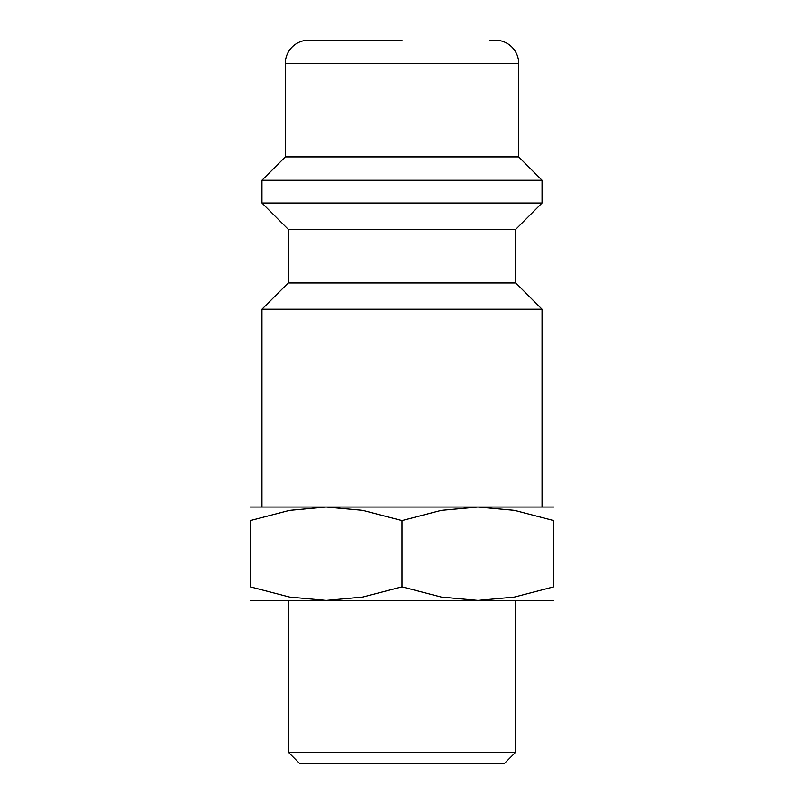 <?xml version="1.0" encoding="UTF-8"?>
<svg xmlns="http://www.w3.org/2000/svg" width="804" height="804" viewBox="0 0 804 804"><rect width="100%" height="100%" fill="white"/><g stroke="black" fill="none" stroke-linecap="round" stroke-linejoin="round"><path stroke-width="1.21" d="M515.796 282.958L288.204 282.958L288.204 229.271L515.796 229.271L515.796 282.958L542.047 309.218L261.953 309.218L261.953 507.043M489.535 40.2L495.364 40.2A23.346 23.346 0 0 1 518.711 63.546L518.711 156.911L542.047 180.247L542.047 203.01L261.953 203.01L288.204 229.271M542.047 180.247L261.953 180.247L261.953 203.01M518.711 156.911L285.289 156.911L261.953 180.247M402 40.2L308.635 40.2A23.346 23.346 0 0 0 285.289 63.546L285.289 156.911M553.725 507.043L477.857 507.043L514.409 510.359L553.725 520.59L553.725 586.86L514.409 597.081L477.857 600.407L441.316 597.081L402 586.86L362.684 597.081L326.143 600.407L289.591 597.081L250.275 586.86L250.275 520.59L289.591 510.359L326.143 507.043L362.684 510.359L402 520.59L441.316 510.359L477.857 507.043L250.275 507.043M553.725 600.407L250.275 600.407M288.465 752.343L299.922 763.8L504.078 763.8L515.535 752.343L288.465 752.343L288.465 600.407M553.725 520.62C553.725 502.45 553.725 502.45 553.725 520.62M250.275 520.62C250.275 502.45 250.275 502.45 250.275 520.62M553.725 586.83C553.725 605 553.725 605 553.725 586.83M250.275 586.83C250.275 605 250.275 605 250.275 586.83M402 520.59L402 586.86M518.711 63.546L285.289 63.546M288.204 282.958L261.953 309.218M515.535 600.407L515.535 752.343M515.796 229.271L542.047 203.01M542.047 309.218L542.047 507.043"/></g></svg>
